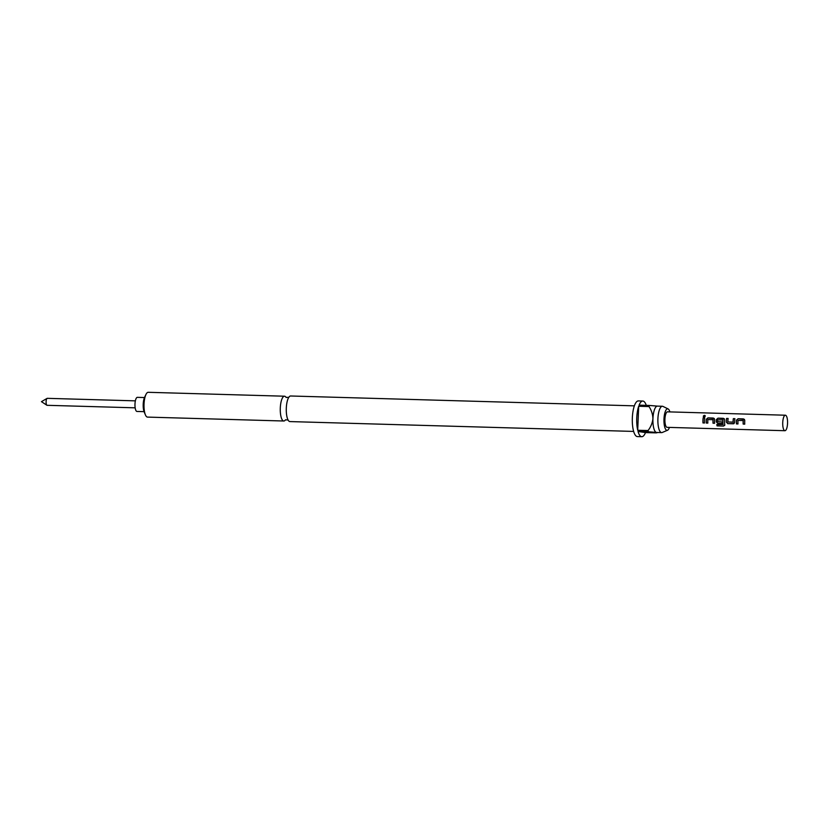 <?xml version="1.0" encoding="UTF-8"?>
<svg xmlns="http://www.w3.org/2000/svg" width="829" height="829" viewBox="0 0 829 829"><rect width="100%" height="100%" fill="white"/><g stroke="black" fill="none" stroke-linecap="round" stroke-linejoin="round"><path stroke-width="1.24" d="M705.272 415.847L704.557 415.464C703.168 415.909 703.033 416.448 704.142 417.049M704.111 416.977C705.469 416.427 705.603 415.889 704.515 415.35C703.127 415.816 702.992 416.355 704.111 416.977L703.375 416.541M705.251 415.785L704.557 415.464M633.636 431.422L289.912 421.578A12.798 3.99 -88.4 0 1 287.704 419.236A12.798 3.99 -88.4 0 1 286.306 408.2A12.798 3.99 -88.4 0 1 288.305 398.2A12.798 3.99 -88.4 0 1 290.647 395.993L634.372 405.847M744.483 419.37L738.131 418.811L736.525 420.189A7.596 2.373 91.6 0 0 736.453 421.287A7.596 2.373 91.6 0 0 736.484 423.868L737.986 423.909M743.116 420.458L743.261 420.593A7.596 2.373 91.6 0 0 743.198 421.484A7.596 2.373 91.6 0 0 743.24 424.065L744.743 424.147A7.751 2.414 91.6 0 1 744.701 421.515A7.751 2.414 91.6 0 1 744.774 420.396L743.499 418.904L738.09 418.749L736.473 420.158A7.751 2.414 91.6 0 0 736.401 421.277A7.751 2.414 91.6 0 0 736.442 423.92L737.986 423.961A7.751 2.414 91.6 0 1 737.945 421.329A7.751 2.414 91.6 0 1 738.007 420.417L743.209 420.562A7.751 2.414 91.6 0 0 743.157 421.474A7.751 2.414 91.6 0 0 743.188 424.106M728.131 418.521L726.639 418.479A7.596 2.373 91.6 0 0 726.401 420.997A7.596 2.373 91.6 0 0 726.38 422.127L727.831 423.671L734.121 423.536M734.888 418.718L733.396 418.666A7.596 2.373 91.6 0 0 733.157 421.194A7.596 2.373 91.6 0 0 733.137 422.106L727.883 421.971A7.751 2.414 91.6 0 1 727.903 421.039A7.751 2.414 91.6 0 1 728.142 418.458L726.598 418.417A7.751 2.414 91.6 0 0 726.349 420.987A7.751 2.414 91.6 0 0 726.328 422.137M724.38 418.8L718.028 418.231L716.422 419.609A7.596 2.373 91.6 0 0 716.349 420.707A7.596 2.373 91.6 0 0 716.329 421.837L717.831 423.339L722.214 423.464M722.847 419.878L722.981 420.013A7.596 2.373 91.6 0 0 722.929 420.904A7.596 2.373 91.6 0 0 723.064 424.521L716.816 424.51A7.751 2.414 91.6 0 0 717.054 425.878L723.541 426.065L724.764 424.831A7.751 2.414 91.6 0 1 724.598 420.945A7.751 2.414 91.6 0 1 724.67 419.826L723.396 418.324L717.987 418.168L716.37 419.588A7.751 2.414 91.6 0 0 716.297 420.707A7.751 2.414 91.6 0 0 716.277 421.857L717.779 423.381L722.214 423.505A7.751 2.414 91.6 0 1 722.152 421.909L717.655 421.671A7.751 2.414 91.6 0 1 717.676 420.738A7.751 2.414 91.6 0 1 717.727 419.837L722.94 419.982A7.751 2.414 91.6 0 0 722.888 420.894A7.751 2.414 91.6 0 0 723.023 424.583M714.329 418.51L707.976 417.94L706.37 419.329A7.596 2.373 91.6 0 0 706.298 420.427A7.596 2.373 91.6 0 0 706.339 423.008L707.831 423.049M712.961 419.598L713.106 419.733A7.596 2.373 91.6 0 0 713.054 420.614A7.596 2.373 91.6 0 0 713.085 423.194L714.588 423.287A7.751 2.414 91.6 0 1 714.546 420.655A7.751 2.414 91.6 0 1 714.619 419.536L713.344 418.044L707.935 417.889L706.318 419.298A7.751 2.414 91.6 0 0 706.246 420.417A7.751 2.414 91.6 0 0 706.287 423.049L707.831 423.091A7.751 2.414 91.6 0 1 707.8 420.458A7.751 2.414 91.6 0 1 707.852 419.557L713.054 419.702A7.751 2.414 91.6 0 0 713.002 420.614A7.751 2.414 91.6 0 0 713.044 423.246M704.733 417.847L703.241 417.806A7.596 2.373 91.6 0 0 703.002 420.324A7.596 2.373 91.6 0 0 703.033 422.914L704.536 422.997A7.751 2.414 91.6 0 1 704.495 420.365A7.751 2.414 91.6 0 1 704.743 417.795L703.199 417.743A7.751 2.414 91.6 0 0 702.951 420.324A7.751 2.414 91.6 0 0 702.992 422.956M135.355 400.853L47.284 398.334A3.492 1.088 91.6 0 0 47.077 398.386A3.492 1.088 91.6 0 0 46.103 401.661A3.492 1.088 91.6 0 0 46.88 405.236A3.492 1.088 91.6 0 0 47.087 405.308L135.158 407.827M144.474 397.547L137.376 397.35A7.057 2.197 91.6 0 0 134.982 404.075A7.057 2.197 91.6 0 0 136.972 411.453L144.07 411.65M785.364 415.215L667.552 411.837A7.751 2.414 91.6 0 0 664.92 419.236A7.751 2.414 91.6 0 0 667.107 427.339L784.918 430.707A7.751 2.414 91.6 0 0 787.55 423.318A7.751 2.414 91.6 0 0 785.364 415.215A7.751 2.414 91.6 0 0 782.731 422.603A7.751 2.414 91.6 0 0 784.918 430.707M733.396 418.666L734.898 418.655A7.751 2.414 91.6 0 0 734.649 421.225A7.751 2.414 91.6 0 0 734.629 422.375L733.24 423.826L734.183 423.484M724.67 425.495L724.764 424.831M733.344 418.614A7.751 2.414 91.6 0 0 733.105 421.184A7.751 2.414 91.6 0 0 733.085 422.116M669.884 411.899A10.777 3.368 91.6 0 0 668.112 408.935A10.777 3.368 91.6 0 0 663.977 419.091A10.777 3.368 91.6 0 0 667.5 430.261A10.777 3.368 91.6 0 0 669.438 427.401M668.112 408.935L662.951 406.407A13.181 4.114 91.6 0 0 662.381 406.262A13.181 4.114 91.6 0 0 657.905 418.832A13.181 4.114 91.6 0 0 661.625 432.614A13.181 4.114 91.6 0 0 662.205 432.5L667.5 430.261M286.16 397.505L286.036 397.329A12.404 3.876 91.6 0 0 284.502 396.21A12.404 3.876 91.6 0 0 280.295 408.044A12.404 3.876 91.6 0 0 283.787 421.008A12.404 3.876 91.6 0 0 285.414 419.951M642.807 401.039L638.382 400.915A17.834 5.565 91.6 0 0 632.34 417.93A17.834 5.565 91.6 0 0 637.366 436.572L641.781 436.696A17.834 5.565 -88.4 0 1 638.029 431.484L648.34 431.774A17.834 5.565 -88.4 0 1 648.029 430.552L637.719 430.261A17.834 5.565 -88.4 0 1 636.755 418.054A17.834 5.565 -88.4 0 1 638.682 406.272L648.993 406.562A17.834 5.565 -88.4 0 1 649.397 405.454L639.086 405.153A17.834 5.565 -88.4 0 1 642.807 401.039A17.834 5.565 -88.4 0 1 646.278 405.36M649.397 405.454L657.552 406.127A13.181 4.114 91.6 0 0 657.397 406.117A13.181 4.114 91.6 0 0 652.931 418.686A13.181 4.114 91.6 0 0 656.495 432.458C657.521 432.645 657.293 432.79 655.801 432.873L645.501 432.583A17.834 5.565 -88.4 0 1 641.781 436.696M655.801 432.873C657.293 432.79 657.521 432.645 656.495 432.458A13.181 4.114 91.6 0 0 656.641 432.469L661.625 432.614M145.386 414.842L144.205 412.003A8.995 2.808 -88.4 0 1 143.21 404.241A8.995 2.808 -88.4 0 1 144.629 397.215L145.966 394.449A12.404 3.876 91.6 0 0 144.028 404.137A12.404 3.876 91.6 0 0 145.386 414.842A12.404 3.876 91.6 0 0 147.521 417.101L283.787 421.008M284.502 396.21L148.236 392.304A12.404 3.876 91.6 0 0 145.966 394.449M656.495 432.458L648.34 431.774M645.501 432.583L638.029 431.484M648.029 430.552C650.765 427.07 652.402 423.111 652.931 418.686C652.755 414.262 651.449 410.22 648.993 406.562M637.719 430.261L638.682 406.272M703.033 422.914L704.536 422.956M713.085 423.194L714.577 423.246M716.867 424.51A7.596 2.373 91.6 0 0 717.085 425.785L717.054 425.878M717.085 425.785L723.541 426.065M723.582 425.971L724.805 424.759M726.38 422.127L727.831 423.671M727.883 423.619L733.292 423.774M743.24 424.065L744.732 424.106M288.14 420.054L285.518 419.806M288.793 397.412L286.036 397.329M47.077 398.386L41.45 401.661L46.88 405.236M657.397 406.117L662.381 406.262"/></g></svg>
